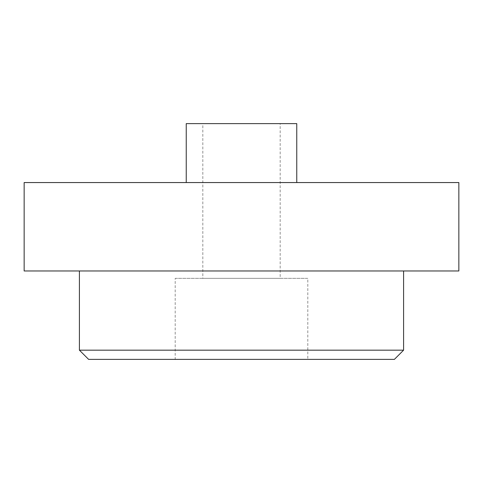 <?xml version="1.0" encoding="UTF-8"?>
<svg xmlns="http://www.w3.org/2000/svg" width="483" height="483" viewBox="0 0 483 483"><rect width="100%" height="100%" fill="white"/><g stroke="black" fill="none" stroke-linecap="round" stroke-linejoin="round"><path stroke-width="0.36" stroke-dasharray="2.42 1.81" d="M280.182 278.341L202.818 278.341L280.182 278.341L280.182 123.618L202.818 123.618L202.818 278.341M307.81 359.382L175.19 359.382L307.81 359.382L307.81 278.341L175.19 278.341L175.19 359.382M79.411 270.969L403.589 270.969L79.411 270.969M403.589 350.175L79.411 350.175M24.15 182.556L458.85 182.556M24.15 270.969L458.85 270.969M186.239 123.618L296.761 123.618M186.239 182.556L296.761 182.556L186.239 182.556M88.618 359.382L394.382 359.382M202.818 123.618L280.182 123.618M175.19 278.341L307.81 278.341"/><path stroke-width="0.72" d="M79.411 270.969L79.411 350.175L403.589 350.175L403.589 270.969M24.15 182.556L24.15 270.969L458.85 270.969L458.85 182.556L24.15 182.556M296.761 182.556L296.761 123.618L186.239 123.618L186.239 182.556M403.589 350.175L394.382 359.382L88.618 359.382L79.411 350.175"/></g></svg>
